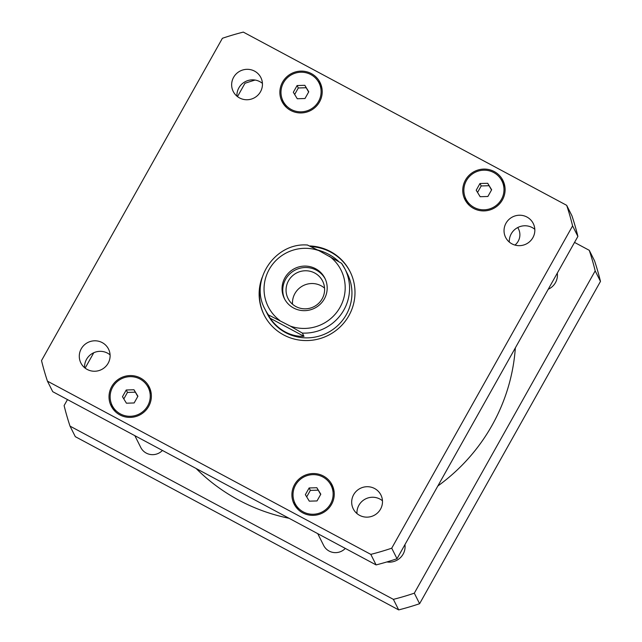 <?xml version="1.0" encoding="UTF-8"?>
<svg xmlns="http://www.w3.org/2000/svg" width="642" height="642" viewBox="0 0 642 642"><rect width="100%" height="100%" fill="white"/><g stroke="black" fill="none" stroke-linecap="round" stroke-linejoin="round"><path stroke-width="0.96" d="M324.555 288.13A19.356 18.955 -26.7 0 0 321.152 285.794A19.356 18.955 -26.7 0 0 301.411 286.661A19.356 18.955 -26.7 0 0 292.511 304.22M325.213 278.917A22.663 22.197 -26.7 0 0 316.346 270.162A22.663 22.197 -26.7 0 0 290.096 273.604A22.663 22.197 -26.7 0 0 284.735 299.244M295.922 306.563A19.356 18.955 -26.7 0 0 318.592 303.385A19.356 18.955 -26.7 0 0 322.629 281.108A19.356 18.955 -26.7 0 0 314.74 273.027A19.356 18.955 -26.7 0 0 292.07 276.204A19.356 18.955 -26.7 0 0 288.033 298.482A19.356 18.955 -26.7 0 0 295.922 306.563M315.639 268.741A22.663 22.197 153.3 0 1 324.876 278.203A22.663 22.197 153.3 0 1 314.58 308.208A22.663 22.197 153.3 0 1 284.366 298.546A22.663 22.197 153.3 0 1 289.085 272.457A22.663 22.197 153.3 0 1 315.639 268.741M317.71 249.987C325.863 252.258 332.765 256.006 338.414 261.214M341.536 263.284L344.995 269.014A44.771 43.841 -26.7 0 0 341.536 263.284L318.97 250.661L307.614 245.116M303.987 336.336C297.455 336.56 291.211 335.1 285.257 331.938C279.318 328.728 274.254 324.138 270.065 318.167L268.436 314.925L290.264 326.08L302.358 333.094L303.987 336.336L270.065 318.167M264.207 315.134A48.126 47.131 153.3 0 1 260.925 282.913M311.234 246.608A48.126 47.131 153.3 0 1 350.219 271.943M309.869 245.95A48.126 47.131 153.3 0 1 350.075 271.638A48.126 47.131 153.3 0 1 340.043 327.027A48.126 47.131 153.3 0 1 283.668 334.931A48.126 47.131 153.3 0 1 264.047 314.837A48.126 47.131 153.3 0 1 262.161 277.424M302.358 333.094A44.771 43.841 -26.7 0 0 344.995 269.014L347.378 273.757A44.771 43.841 153.3 0 1 338.045 325.277A44.771 43.841 153.3 0 1 285.602 332.628A44.771 43.841 153.3 0 1 267.353 313.938L264.977 309.195A44.771 43.841 -26.7 0 0 268.436 314.925M345.316 548.42A13.434 13.153 153.3 0 1 323.664 545.459L317.734 533.646M162.426 450.451A13.434 13.153 153.3 0 1 140.783 447.49L134.852 435.677M517.789 227.501L518.519 228.961A13.434 13.153 153.3 0 1 514.948 245.1M534.818 229.322A15.488 15.167 -26.7 0 0 509.323 242.122M526.954 217.036A15.488 15.167 153.3 0 1 526.231 244A15.488 15.167 153.3 0 1 508.817 219.58A15.488 15.167 153.3 0 1 526.954 217.036M382.471 500.8A15.488 15.167 -26.7 0 0 356.968 513.608M374.607 488.522A15.488 15.167 153.3 0 1 373.877 515.486A15.488 15.167 153.3 0 1 356.462 491.066A15.488 15.167 153.3 0 1 374.607 488.522M110.095 354.89A15.488 15.167 -26.7 0 0 84.592 367.689M102.222 342.611A15.488 15.167 153.3 0 1 101.5 369.575A15.488 15.167 153.3 0 1 84.086 345.147A15.488 15.167 153.3 0 1 102.222 342.611M262.442 83.404A15.488 15.167 -26.7 0 0 236.938 96.212M254.569 71.126A15.488 15.167 153.3 0 1 253.847 98.09A15.488 15.167 153.3 0 1 236.433 73.669A15.488 15.167 153.3 0 1 254.569 71.126M133.961 389.758L137.918 396.242L134.146 402.959L126.426 403.192L122.47 396.708L126.241 389.991L133.961 389.758L137.789 396.467M123.818 398.915L127.461 392.423L135.189 392.19M126.241 389.991L127.461 392.423M304.814 85.314L308.762 91.798L304.998 98.515L297.27 98.748L293.322 92.263L297.094 85.546L304.814 85.314L308.642 92.023M294.67 94.47L298.313 87.978L306.033 87.745M297.094 85.546L298.313 87.978M487.695 183.283L491.652 189.767L487.88 196.484L480.16 196.717L476.203 190.233L479.975 183.516L487.695 183.283L491.523 189.992M477.552 192.44L481.195 185.947L488.915 185.715M479.975 183.516L481.195 185.947M316.851 487.727L320.799 494.212L317.028 500.929L309.308 501.161L305.359 494.677L309.123 487.96L316.851 487.727L320.671 494.436M306.699 496.884L310.351 490.392L318.071 490.159M309.123 487.96L310.351 490.392M148.198 387.439A20.143 19.725 -26.7 0 0 139.988 379.021A20.143 19.725 -26.7 0 0 116.387 382.335A20.143 19.725 -26.7 0 0 112.19 405.519A20.143 19.725 -26.7 0 0 139.049 414.106A20.143 19.725 -26.7 0 0 148.198 387.439L150.437 391.893A20.143 19.725 153.3 0 1 151.231 393.69M115.4 411.683A20.143 19.725 153.3 0 1 114.428 409.973L112.19 405.519M147.227 385.73A21.266 20.825 153.3 0 1 150.18 389.229M112.446 408.176A21.266 20.825 153.3 0 1 111.403 403.722M140.534 378.058A21.266 20.825 153.3 0 1 149.201 386.933A21.266 20.825 153.3 0 1 139.539 415.085A21.266 20.825 153.3 0 1 111.186 406.017A21.266 20.825 153.3 0 1 115.624 381.549A21.266 20.825 153.3 0 1 140.534 378.058M319.05 82.987A20.143 19.725 -26.7 0 0 310.84 74.576A20.143 19.725 -26.7 0 0 287.239 77.883A20.143 19.725 -26.7 0 0 283.042 101.067A20.143 19.725 -26.7 0 0 309.893 109.662A20.143 19.725 -26.7 0 0 319.05 82.987L321.289 87.448A20.143 19.725 153.3 0 1 322.075 89.246M286.244 107.238A20.143 19.725 153.3 0 1 285.281 105.529L283.042 101.067M318.079 81.285A21.266 20.825 153.3 0 1 321.032 84.784M283.291 103.731A21.266 20.825 153.3 0 1 282.247 99.269M311.378 73.605A21.266 20.825 153.3 0 1 320.045 82.489A21.266 20.825 153.3 0 1 310.391 110.641A21.266 20.825 153.3 0 1 282.039 101.572A21.266 20.825 153.3 0 1 286.468 77.096A21.266 20.825 153.3 0 1 311.378 73.605M501.932 180.956A20.143 19.725 -26.7 0 0 493.722 172.546A20.143 19.725 -26.7 0 0 470.121 175.852A20.143 19.725 -26.7 0 0 465.923 199.036A20.143 19.725 -26.7 0 0 492.775 207.631A20.143 19.725 -26.7 0 0 501.932 180.956L504.171 185.418A20.143 19.725 153.3 0 1 504.957 187.215M469.125 205.207A20.143 19.725 153.3 0 1 468.162 203.498L465.923 199.036M500.961 179.254A21.266 20.825 153.3 0 1 503.914 182.753M466.18 201.7A21.266 20.825 153.3 0 1 465.129 197.238M494.268 171.575A21.266 20.825 153.3 0 1 502.935 180.458A21.266 20.825 153.3 0 1 493.273 208.61A21.266 20.825 153.3 0 1 464.92 199.542A21.266 20.825 153.3 0 1 469.35 175.065A21.266 20.825 153.3 0 1 494.268 171.575M331.079 485.408A20.143 19.725 -26.7 0 0 322.87 476.99A20.143 19.725 -26.7 0 0 299.268 480.304A20.143 19.725 -26.7 0 0 295.071 503.488A20.143 19.725 -26.7 0 0 321.931 512.075A20.143 19.725 -26.7 0 0 331.079 485.408L333.318 489.862A20.143 19.725 153.3 0 1 334.113 491.66M298.281 509.652A20.143 19.725 153.3 0 1 297.31 507.942L295.071 503.488M330.116 483.699A21.266 20.825 153.3 0 1 333.062 487.206M295.328 506.153A21.266 20.825 153.3 0 1 294.285 501.691M323.416 476.027A21.266 20.825 153.3 0 1 332.083 484.903A21.266 20.825 153.3 0 1 322.42 513.054A21.266 20.825 153.3 0 1 294.076 503.986A21.266 20.825 153.3 0 1 298.506 479.518A21.266 20.825 153.3 0 1 323.416 476.027M370.803 554.375A274.214 268.525 -26.7 0 0 391.724 548.188L572.592 225.888A274.214 268.525 -26.7 0 0 566.685 205.328L243.318 32.1A274.214 268.525 -26.7 0 0 222.397 38.287L41.521 360.587A274.214 268.525 -26.7 0 0 47.436 381.147L370.803 554.375L376.1 564.912L52.732 391.684L47.436 381.147M566.685 205.328L571.974 215.864A274.214 268.525 153.3 0 1 577.888 236.425L397.021 558.725A274.214 268.525 153.3 0 1 376.1 564.912M397.021 558.725L391.724 548.188M577.888 236.425L572.592 225.888M557.408 274.311A15.488 15.167 -26.7 0 0 556.871 273.877M557.288 273.123A15.488 15.167 153.3 0 1 548.228 289.269M405.062 545.788A15.488 15.167 -26.7 0 0 404.524 545.355M404.942 544.609A15.488 15.167 153.3 0 1 386.885 561.943M70.026 426.136L75.315 436.672L398.682 609.9A274.214 268.525 -26.7 0 0 419.603 603.713L600.479 281.413A274.214 268.525 -26.7 0 0 594.564 260.853L589.268 250.316A274.214 268.525 153.3 0 1 595.182 270.876L414.315 593.176A274.214 268.525 153.3 0 1 393.394 599.363L70.026 426.136A274.214 268.525 153.3 0 1 64.112 405.575L67.474 399.589M574.526 242.411L589.268 250.316M237.476 96.645L244.979 83.275A274.214 268.525 153.3 0 1 255.115 80.057M85.129 368.123L93.772 352.731M196.131 468.508A186.91 183.034 -26.7 0 0 238.784 500.142A186.91 183.034 -26.7 0 0 289.02 518.271M437.836 486.002A186.91 183.034 -26.7 0 0 515.341 347.876M414.315 593.176L419.603 603.713M393.394 599.363L398.682 609.9M595.182 270.876L600.479 281.413M318.97 250.661A40.743 39.892 -26.7 0 0 269.207 269.407A40.743 39.892 -26.7 0 0 279.8 320.478M290.264 326.08A40.743 39.892 -26.7 0 0 340.027 307.341A40.743 39.892 -26.7 0 0 329.442 256.27M307.67 245.051C274.969 242.098 249.088 280.883 264.977 309.195"/></g></svg>
